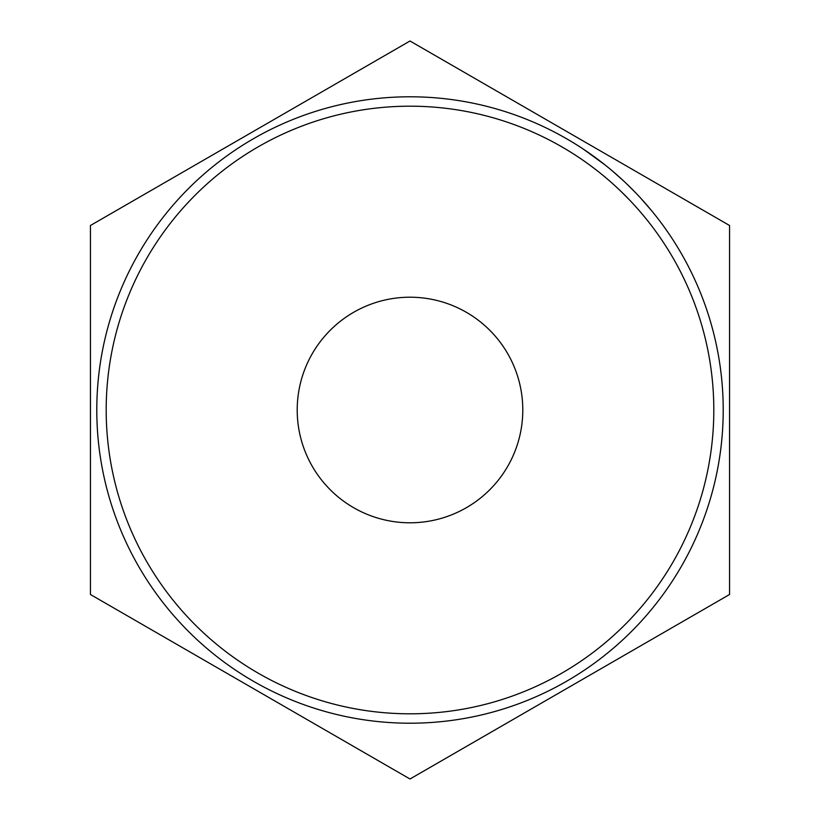 <?xml version="1.0" encoding="UTF-8"?>
<svg xmlns="http://www.w3.org/2000/svg" width="820" height="820" viewBox="0 0 820 820"><rect width="100%" height="100%" fill="white"/><g stroke="black" fill="none" stroke-linecap="round" stroke-linejoin="round"><path stroke-width="1.23" d="M410 713.81A303.81 303.81 0 0 0 713.81 410A303.81 303.81 0 0 0 410 106.19A303.81 303.81 0 0 0 106.19 410A303.81 303.81 0 0 0 410 713.81M410 96.791A313.209 313.209 0 0 1 723.209 410A313.209 313.209 0 0 1 410 723.209A313.209 313.209 0 0 1 96.791 410A313.209 313.209 0 0 1 410 96.791M297.209 410A112.791 112.791 0 0 1 410 297.209A112.791 112.791 0 0 1 522.791 410A112.791 112.791 0 0 1 410 522.791A112.791 112.791 0 0 1 297.209 410M638.995 196.318L639.59 196.954M640.143 197.548L645.278 203.247M642.829 200.49L649.655 208.341M640.82 198.286L651.367 210.391M650.639 209.51L652.341 211.58M610.08 169.022L611.259 170.006M611.699 170.375L612.294 170.878M613.811 172.179L615.297 173.461M616.835 174.793L617.89 175.726M619.684 177.335L624.42 181.691M612.058 170.683L622.452 179.867M616.64 174.629L617.388 175.285M617.983 175.808L619.192 176.894M626.634 183.793L635.479 192.608M583.389 149.168L605.037 164.922M581.154 147.692L584.742 150.06M585.316 150.45L591.917 155.041M594.992 157.255L597.431 159.059M90.436 594.5L410 779L729.564 594.5L729.564 225.5L410 41L90.436 225.5L90.436 594.5M590.923 165.937L597.38 170.857M620.135 190.578L628.714 199.127M633.696 204.416L637.652 208.813M640.779 212.411L641.65 213.436M639.959 211.457L640.502 212.083"/></g></svg>
